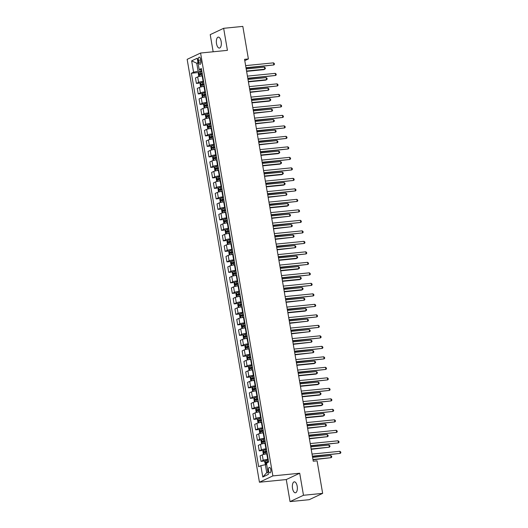 <?xml version="1.0" encoding="UTF-8"?>
<svg xmlns="http://www.w3.org/2000/svg" width="528" height="528" viewBox="0 0 528 528"><rect width="100%" height="100%" fill="white"/><g stroke="black" fill="none" stroke-linecap="round" stroke-linejoin="round"><path stroke-width="0.79" d="M297.185 486.215A5.504 2.449 -95.7 0 0 294.314 481.833A5.504 2.449 -95.7 0 0 292.532 488.407A5.504 2.449 -95.7 0 0 295.403 492.789A5.504 2.449 -95.7 0 0 297.185 486.215M221.166 41.501A5.504 2.449 -95.7 0 0 218.295 37.118A5.504 2.449 -95.7 0 0 216.52 43.692A5.504 2.449 -95.7 0 0 219.384 48.074A5.504 2.449 -95.7 0 0 221.166 41.501M270.818 469.61A2.752 1.228 -95.7 0 0 269.379 467.419A2.752 1.228 -95.7 0 0 268.495 470.705A2.752 1.228 -95.7 0 0 269.927 472.897A2.752 1.228 -95.7 0 0 270.818 469.61M290.044 501.6L303.481 495.277L299.713 473.233L286.275 479.556L290.044 501.6L309.21 499.693L322.648 493.37L317.084 460.825L313.249 461.208L244.556 59.327L248.391 58.945L242.827 26.4L223.654 28.307L210.223 34.63L213.154 51.777M286.275 479.556L259.439 482.222L187.156 59.347L200.587 53.024L272.87 475.906L259.439 482.222M198.383 60.324L198.7 62.172A2.666 1.188 -95.7 0 0 200.092 64.297A2.666 1.188 -95.7 0 0 200.95 61.116L200.633 59.268A2.666 1.188 -95.7 0 0 199.247 57.143A2.666 1.188 -95.7 0 0 198.383 60.324L200.779 60.086M197.993 62.647L196.746 63.235L198.106 71.214L193.585 72.204L191.393 73.234L258.647 466.719L260.845 465.683L265.366 464.693L266.732 472.672L267.98 472.085M193.585 72.204L191.651 60.865L197.241 58.232L199.181 69.571L201.604 69.868M260.845 465.683L262.786 477.022L268.376 474.388L266.435 463.049L268.633 462.02L201.379 68.534L199.181 69.571M303.481 495.277L322.648 493.37M299.713 473.233L272.87 475.906M200.587 53.024L227.423 50.358L223.654 28.307M244.781 60.641L248.391 58.945M198.073 63.103L196.746 63.235L191.651 60.865M201.769 70.844L198.106 71.214M202.633 75.887L202.191 75.933A3.439 0.482 170.3 0 0 197.67 76.923L195.472 77.953L196.403 83.411L200.561 83.002M203.564 81.345L203.122 81.391A3.439 0.482 170.3 0 0 198.601 82.381L196.403 83.411M204.428 86.387L203.986 86.427A3.439 0.482 170.3 0 0 199.465 87.417L197.267 88.453L198.198 93.911L202.356 93.496M205.359 91.846L204.917 91.892A3.439 0.482 170.3 0 0 200.396 92.875L198.198 93.911M206.224 96.881L205.775 96.928A3.439 0.482 170.3 0 0 201.26 97.918L199.063 98.947L199.993 104.412L204.151 103.996M207.154 102.34L206.712 102.386A3.439 0.482 170.3 0 0 202.191 103.376L199.993 104.412M208.019 107.382L207.57 107.428A3.439 0.482 170.3 0 0 203.056 108.418L200.858 109.448L201.788 114.906L205.946 114.497M208.949 112.84L208.507 112.886A3.439 0.482 170.3 0 0 203.986 113.876L201.788 114.906M209.814 117.883L209.365 117.922A3.439 0.482 170.3 0 0 204.844 118.912L202.653 119.948L203.584 125.407L207.742 124.991M210.745 123.341L210.302 123.387A3.439 0.482 170.3 0 0 205.781 124.37L203.584 125.407M211.603 128.377L211.16 128.423A3.439 0.482 170.3 0 0 206.639 129.413L204.442 130.442L205.379 135.907L209.537 135.491M212.54 133.841L212.098 133.881A3.439 0.482 170.3 0 0 207.577 134.871L205.379 135.907M213.398 138.877L212.956 138.923A3.439 0.482 170.3 0 0 208.435 139.913L206.237 140.943L207.174 146.401L211.332 145.992M214.335 144.335L213.886 144.382A3.439 0.482 170.3 0 0 209.372 145.372L207.174 146.401M215.193 149.378L214.751 149.417A3.439 0.482 170.3 0 0 210.23 150.407L208.032 151.444L208.969 156.902L213.127 156.486M216.13 154.836L215.681 154.882A3.439 0.482 170.3 0 0 211.167 155.866L208.969 156.902M216.988 159.872L216.546 159.918A3.439 0.482 170.3 0 0 212.025 160.908L209.827 161.938L210.764 167.402L214.922 166.987M217.925 165.337L217.477 165.376A3.439 0.482 170.3 0 0 212.956 166.366L210.764 167.402M218.783 170.372L218.341 170.419A3.439 0.482 170.3 0 0 213.82 171.409L211.622 172.438L212.553 177.896L216.711 177.487M219.714 175.831L219.272 175.877A3.439 0.482 170.3 0 0 214.751 176.867L212.553 177.896M220.579 180.873L220.136 180.913A3.439 0.482 170.3 0 0 215.615 181.903L213.418 182.939L214.348 188.397L218.506 187.981M221.509 186.331L221.067 186.377A3.439 0.482 170.3 0 0 216.546 187.361L214.348 188.397M222.374 191.367L221.932 191.413A3.439 0.482 170.3 0 0 217.411 192.403L215.213 193.433L216.143 198.898L220.301 198.482M223.304 196.832L222.862 196.871A3.439 0.482 170.3 0 0 218.341 197.861L216.143 198.898M224.169 201.868L223.72 201.914A3.439 0.482 170.3 0 0 219.206 202.904L217.008 203.933L217.939 209.392L222.097 208.982M225.1 207.326L224.657 207.372A3.439 0.482 170.3 0 0 220.136 208.362L217.939 209.392M225.964 212.368L225.515 212.408A3.439 0.482 170.3 0 0 221.001 213.398L218.803 214.434L219.734 219.892L223.892 219.476M226.895 217.826L226.453 217.873A3.439 0.482 170.3 0 0 221.932 218.856L219.734 219.892M227.759 222.862L227.311 222.908A3.439 0.482 170.3 0 0 222.79 223.898L220.598 224.935L221.529 230.393L225.687 229.977M228.69 228.327L228.248 228.367A3.439 0.482 170.3 0 0 223.727 229.357L221.529 230.393M229.548 233.363L229.106 233.409A3.439 0.482 170.3 0 0 224.585 234.399L222.387 235.429L223.324 240.887L227.482 240.478M230.485 238.821L230.043 238.867A3.439 0.482 170.3 0 0 225.522 239.857L223.324 240.887M231.343 243.863L230.901 243.903A3.439 0.482 170.3 0 0 226.38 244.893L224.182 245.929L225.119 251.387L229.277 250.972M232.28 249.322L231.832 249.368A3.439 0.482 170.3 0 0 227.317 250.351L225.119 251.387M233.138 254.357L232.696 254.404A3.439 0.482 170.3 0 0 228.175 255.394L225.977 256.43L226.915 261.888L231.073 261.472M234.076 259.822L233.627 259.862A3.439 0.482 170.3 0 0 229.112 260.852L226.915 261.888M234.934 264.858L234.491 264.904A3.439 0.482 170.3 0 0 229.97 265.894L227.773 266.924L228.71 272.382L232.868 271.973M235.871 270.316L235.422 270.362A3.439 0.482 170.3 0 0 230.901 271.352L228.71 272.382M236.729 275.359L236.287 275.398A3.439 0.482 170.3 0 0 231.766 276.388L229.568 277.424L230.498 282.883L234.656 282.467M237.659 280.817L237.217 280.863A3.439 0.482 170.3 0 0 232.696 281.846L230.498 282.883M238.524 285.853L238.082 285.899A3.439 0.482 170.3 0 0 233.561 286.889L231.363 287.925L232.294 293.383L236.452 292.967M239.455 291.317L239.012 291.357A3.439 0.482 170.3 0 0 234.491 292.347L232.294 293.383M240.319 296.353L239.877 296.399A3.439 0.482 170.3 0 0 235.356 297.389L233.158 298.419L234.089 303.877L238.247 303.468M241.25 301.811L240.808 301.858A3.439 0.482 170.3 0 0 236.287 302.848L234.089 303.877M242.114 306.854L241.666 306.893A3.439 0.482 170.3 0 0 237.151 307.883L234.953 308.92L235.884 314.378L240.042 313.962M243.045 312.312L242.603 312.358A3.439 0.482 170.3 0 0 238.082 313.342L235.884 314.378M243.91 317.348L243.461 317.394A3.439 0.482 170.3 0 0 238.946 318.384L236.749 319.42L237.679 324.878L241.837 324.463M244.84 322.813L244.398 322.852A3.439 0.482 170.3 0 0 239.877 323.842L237.679 324.878M245.705 327.848L245.256 327.895A3.439 0.482 170.3 0 0 240.735 328.885L238.544 329.914L239.474 335.372L243.632 334.963M246.635 333.307L246.193 333.353A3.439 0.482 170.3 0 0 241.672 334.343L239.474 335.372M247.493 338.349L247.051 338.395A3.439 0.482 170.3 0 0 242.53 339.379L240.332 340.415L241.27 345.873L245.428 345.457M248.431 343.807L247.988 343.853A3.439 0.482 170.3 0 0 243.467 344.837L241.27 345.873M249.289 348.843L248.846 348.889A3.439 0.482 170.3 0 0 244.325 349.879L242.128 350.915L243.065 356.374L247.223 355.958M250.226 354.308L249.777 354.347A3.439 0.482 170.3 0 0 245.263 355.337L243.065 356.374M251.084 359.344L250.642 359.39A3.439 0.482 170.3 0 0 246.121 360.38L243.923 361.409L244.86 366.868L249.018 366.458M252.021 364.802L251.572 364.848A3.439 0.482 170.3 0 0 247.058 365.838L244.86 366.868M252.879 369.844L252.437 369.89A3.439 0.482 170.3 0 0 247.916 370.874L245.718 371.91L246.655 377.368L250.813 376.952M253.816 375.302L253.367 375.349A3.439 0.482 170.3 0 0 248.846 376.332L246.655 377.368M254.674 380.345L254.232 380.384A3.439 0.482 170.3 0 0 249.711 381.374L247.513 382.411L248.444 387.869L252.602 387.453M255.605 385.803L255.163 385.843A3.439 0.482 170.3 0 0 250.642 386.833L248.444 387.869M256.469 390.839L256.027 390.885A3.439 0.482 170.3 0 0 251.506 391.875L249.308 392.905L250.239 398.363L254.397 397.954M257.4 396.297L256.958 396.343A3.439 0.482 170.3 0 0 252.437 397.333L250.239 398.363M258.265 401.339L257.822 401.386A3.439 0.482 170.3 0 0 253.301 402.369L251.104 403.405L252.034 408.863L256.192 408.448M259.195 406.798L258.753 406.844A3.439 0.482 170.3 0 0 254.232 407.834L252.034 408.863M260.06 411.84L259.611 411.88A3.439 0.482 170.3 0 0 255.097 412.87L252.899 413.906L253.829 419.364L257.987 418.948M260.99 417.298L260.548 417.338A3.439 0.482 170.3 0 0 256.027 418.328L253.829 419.364M261.855 422.334L261.406 422.38A3.439 0.482 170.3 0 0 256.892 423.37L254.694 424.4L255.625 429.858L259.783 429.449M262.786 427.792L262.343 427.838A3.439 0.482 170.3 0 0 257.822 428.828L255.625 429.858M263.65 432.835L263.201 432.881A3.439 0.482 170.3 0 0 258.68 433.864L256.489 434.9L257.42 440.359L261.578 439.943M264.581 438.293L264.139 438.339A3.439 0.482 170.3 0 0 259.618 439.329L257.42 440.359M265.439 443.335L264.997 443.375A3.439 0.482 170.3 0 0 260.476 444.365L258.278 445.401L259.215 450.859L263.373 450.443M266.376 448.793L265.927 448.833A3.439 0.482 170.3 0 0 261.413 449.823L259.215 450.859M267.234 453.829L266.792 453.875A3.439 0.482 170.3 0 0 262.271 454.865L260.073 455.895L261.01 461.353L265.168 460.944M268.171 459.287L267.722 459.334A3.439 0.482 170.3 0 0 263.208 460.324L261.01 461.353M266.699 464.561L265.366 464.693M191.393 73.234L198.766 72.501M262.786 477.022L266.732 472.672M246.048 68.053L273.834 64.951L245.989 67.723M273.471 62.852L274.303 63.512L274.448 64.35L273.834 64.951L273.471 62.852L245.632 65.624M202.171 73.187L199.505 73.762L199.676 74.771L201.016 74.448L201.287 76.039L202.62 75.794M199.386 76.395L198.713 76.006L198.284 73.484L198.865 72.303L201.901 71.597M246.616 71.366L263.848 69.65L264.752 69.221L264.396 67.122L246.2 68.937M201.016 74.448L202.343 74.197M200.779 74.659L200.607 73.656L202.198 73.346M246.556 71.036L264.752 69.221L265.373 68.62L265.228 67.782L264.396 67.122M247.843 78.553L275.629 75.451L247.784 78.223M275.266 73.352L276.098 74.012L276.243 74.851L275.629 75.451L275.266 73.352L247.427 76.124M249.638 89.054L277.424 85.952L249.579 88.724M277.061 83.853L277.893 84.506L278.038 85.351L277.424 85.952L277.061 83.853L249.223 86.625M251.434 99.554L279.213 96.446L251.374 99.218M278.857 94.347L279.688 95.007L279.833 95.845L279.213 96.446L278.857 94.347L251.018 97.119M203.108 86.539L204.409 86.295M201.181 86.889L200.508 86.506L200.079 83.985L200.66 82.804L203.696 82.091M248.411 81.866L265.643 80.15L266.548 79.721L266.191 77.623L247.995 79.431M203.966 83.688L201.3 84.262L201.472 85.272L204.138 84.698M202.574 85.16L202.402 84.15L203.993 83.84M248.351 81.536L266.548 79.721L267.168 79.121L267.023 78.283L266.191 77.623M204.897 97.033L206.204 96.789M202.976 97.39L202.303 97L201.874 94.486L202.455 93.304L205.491 92.591M250.199 92.36L268.343 90.222L267.986 88.123L249.79 89.932M205.762 94.189L203.095 94.763L203.267 95.766L205.933 95.192M204.369 95.66L204.197 94.651L205.788 94.34M250.147 92.03L268.343 90.222L268.963 89.621L268.818 88.777L267.986 88.123M207.557 104.683L204.89 105.257L205.062 106.267L206.395 105.943L206.672 107.534L207.999 107.29M204.772 107.89L204.098 107.501L203.663 104.98L204.25 103.798L207.28 103.092M251.995 102.861L269.227 101.145L270.138 100.716L269.782 98.617L251.579 100.432M206.395 105.943L207.728 105.692M206.164 106.154L205.993 105.151L207.583 104.841M251.942 102.531L270.138 100.716L270.752 100.115L270.613 99.277L269.782 98.617M253.229 110.048L281.008 106.946L253.169 109.718M280.652 104.848L281.483 105.508L281.629 106.346L281.008 106.946L280.652 104.848L252.813 107.62M208.487 118.034L209.794 117.79M206.567 118.384L205.894 118.001L205.458 115.48L206.026 114.325L209.075 113.586M253.79 113.362L271.933 111.217L271.57 109.118L253.374 110.926M209.352 115.183L206.686 115.757L206.857 116.767L209.524 116.193M207.959 116.655L207.788 115.645L209.378 115.342M253.737 113.032L271.933 111.217L272.547 110.616L272.408 109.778L271.57 109.118M255.017 120.549L282.803 117.447L254.965 120.219M282.447 115.348L283.279 116.002L283.424 116.846L282.803 117.447L282.447 115.348L254.602 118.12M210.283 128.528L211.589 128.284M208.362 128.885L207.689 128.495L207.253 125.981L207.821 124.826L210.87 124.087M255.585 123.856L273.728 121.717L273.365 119.618L255.169 121.427M211.147 125.684L208.481 126.258L208.652 127.261L211.319 126.687M209.755 127.156L209.583 126.146L211.174 125.836M255.532 123.526L273.728 121.717L274.342 121.117L274.197 120.272L273.365 119.618M256.813 131.05L284.599 127.941L256.76 130.713M284.242 125.842L285.074 126.502L285.219 127.34L284.599 127.941L284.242 125.842L256.397 128.614M212.078 139.029L213.385 138.785M210.157 139.385L209.477 138.996L209.048 136.475L209.616 135.326L212.665 134.587M257.38 134.356L275.524 132.211L275.161 130.112L256.964 131.927M212.942 136.178L210.269 136.752L210.448 137.762L213.114 137.188M211.55 137.65L211.378 136.646L212.969 136.336M257.327 134.026L275.524 132.211L276.137 131.611L275.992 130.772L275.161 130.112M258.608 141.544L286.394 138.442L258.555 141.214M286.037 136.343L286.869 137.003L287.014 137.841L286.394 138.442L286.037 136.343L258.192 139.115M213.873 149.53L215.18 149.285M211.952 149.879L211.273 149.497L210.844 146.975L211.424 145.794L214.46 145.081M259.175 144.857L277.319 142.712L276.956 140.613L258.76 142.421M214.731 146.678L212.065 147.253L212.236 148.262L214.909 147.688M213.345 148.15L213.173 147.14L214.757 146.837M259.116 144.527L277.319 142.712L277.933 142.111L277.787 141.273L276.956 140.613M260.403 152.044L288.189 148.942L260.35 151.714M287.833 146.843L288.664 147.497L288.803 148.342L288.189 148.942L287.833 146.843L259.987 149.615M216.526 157.179L213.86 157.753L214.031 158.756L215.371 158.433L215.642 160.03L216.975 159.779M213.748 160.38L213.068 159.991L212.639 157.476L213.22 156.295L216.256 155.582M260.971 155.351L278.203 153.635L279.107 153.212L278.751 151.114L260.555 152.922M215.371 158.433L216.698 158.182M215.14 158.651L214.962 157.641L216.553 157.331M260.911 155.021L279.107 153.212L279.728 152.612L279.583 151.767L278.751 151.114M262.198 162.545L289.984 159.436L262.139 162.208M289.621 157.337L290.459 157.997L290.598 158.836L289.984 159.436L289.621 157.337L261.782 160.109M217.463 170.524L218.77 170.28M215.543 170.881L214.863 170.491L214.434 167.97L215.015 166.789L218.051 166.082M262.766 165.851L279.998 164.135L280.903 163.706L280.546 161.608L262.35 163.423M218.321 167.673L215.655 168.247L215.827 169.257L218.493 168.683M216.929 169.145L216.757 168.142L218.348 167.831M262.706 165.521L280.903 163.706L281.523 163.106L281.378 162.268L280.546 161.608M263.993 173.039L291.779 169.937L263.934 172.709M291.416 167.838L292.248 168.498L292.393 169.336L291.779 169.937L291.416 167.838L263.578 170.61M219.259 181.025L220.565 180.781M217.331 181.375L216.658 180.992L216.229 178.471L216.81 177.289L219.846 176.576M264.561 176.352L281.794 174.636L282.698 174.207L282.341 172.108L264.145 173.923M220.117 178.174L217.45 178.748L217.622 179.758L220.288 179.183M218.724 179.645L218.552 178.636L220.143 178.332M264.502 176.022L282.698 174.207L283.318 173.606L283.173 172.768L282.341 172.108M265.789 183.539L293.575 180.437L265.729 183.209M293.212 178.339L294.043 178.992L294.188 179.837L293.575 180.437L293.212 178.339L265.373 181.111M221.054 191.519L222.354 191.275M219.127 191.875L218.453 191.486L218.024 188.971L218.592 187.816L221.641 187.077M266.356 186.846L283.589 185.13L284.493 184.708L284.137 182.609L265.94 184.417M221.912 188.674L219.245 189.248L219.417 190.252L222.083 189.677M220.519 190.146L220.348 189.136L221.938 188.826M266.297 186.516L284.493 184.708L285.113 184.107L284.968 183.262L284.137 182.609M267.584 194.04L295.37 190.931L267.524 193.703M295.007 188.833L295.838 189.493L295.984 190.331L295.37 190.931L295.007 188.833L267.168 191.605M222.842 202.019L224.149 201.775M220.922 202.376L220.249 201.986L219.82 199.465L220.4 198.284L223.436 197.578M268.145 197.347L286.288 195.202L285.932 193.103L267.736 194.918M223.707 199.168L221.041 199.742L221.212 200.752L223.879 200.178M222.314 200.64L222.143 199.637L223.733 199.327M268.092 197.017L286.288 195.202L286.902 194.601L286.763 193.763L285.932 193.103M269.379 204.534L297.158 201.432L269.32 204.204M296.802 199.333L297.634 199.993L297.779 200.831L297.158 201.432L296.802 199.333L268.963 202.105M225.502 209.669L222.836 210.243L223.007 211.253L224.341 210.929L224.618 212.52L225.944 212.276M222.717 212.87L222.044 212.487L221.608 209.966L222.196 208.784L225.225 208.072M269.94 207.847L287.173 206.131L288.083 205.702L287.727 203.603L269.524 205.418M224.341 210.929L225.674 210.679M224.11 211.141L223.938 210.131L225.529 209.827M269.887 207.517L288.083 205.702L288.697 205.102L288.559 204.263L287.727 203.603M271.174 215.035L298.954 211.933L271.115 214.705M298.597 209.834L299.429 210.487L299.574 211.332L298.954 211.933L298.597 209.834L270.758 212.606M226.433 223.014L227.74 222.77M224.512 223.37L223.839 222.981L223.403 220.466L223.971 219.311L227.02 218.572M271.735 218.341L289.879 216.203L289.516 214.104L271.319 215.912M227.297 220.169L224.631 220.744L224.803 221.747L227.469 221.173M225.905 221.641L225.733 220.631L227.324 220.321M271.682 218.011L289.879 216.203L290.492 215.602L290.354 214.757L289.516 214.104M272.963 225.535L300.749 222.427L272.91 225.199M300.392 220.328L301.224 220.988L301.369 221.826L300.749 222.427L300.392 220.328L272.547 223.1M228.228 233.515L229.535 233.27M226.307 233.871L225.634 233.482L225.199 230.96L225.766 229.812L228.815 229.073M273.53 228.842L291.674 226.697L291.311 224.598L273.115 226.413M229.093 230.663L226.426 231.238L226.598 232.247L229.264 231.673M227.7 232.135L227.528 231.132L229.119 230.822M273.478 228.512L291.674 226.697L292.288 226.096L292.142 225.258L291.311 224.598M274.758 236.029L302.544 232.927L274.705 235.699M302.188 230.828L303.019 231.488L303.164 232.327L302.544 232.927L302.188 230.828L274.342 233.6M230.881 241.164L228.215 241.738L228.393 242.748L229.726 242.425L229.997 244.015L231.33 243.771M228.103 244.365L227.423 243.982L226.994 241.461L227.561 240.306L230.611 239.567M275.326 239.342L293.469 237.197L293.106 235.099L274.91 236.914M229.726 242.425L231.059 242.174M229.495 242.636L229.324 241.626L230.908 241.322M275.266 239.012L293.469 237.197L294.083 236.597L293.938 235.759L293.106 235.099M276.553 246.53L304.339 243.428L276.5 246.2M303.983 241.329L304.814 241.982L304.953 242.827L304.339 243.428L303.983 241.329L276.137 244.101M231.818 254.509L233.125 254.265M229.898 254.866L229.218 254.476L228.789 251.962L229.37 250.78L232.406 250.067M277.121 249.843L295.264 247.698L294.901 245.599L276.705 247.408M232.676 251.665L230.01 252.239L230.182 253.242L232.848 252.668M231.29 253.136L231.112 252.127L232.703 251.816M277.061 249.506L295.264 247.698L295.878 247.097L295.733 246.259L294.901 245.599M278.348 257.03L306.134 253.922L278.296 256.694M305.778 251.823L306.61 252.483L306.748 253.321L306.134 253.922L305.778 251.823L277.933 254.595M233.614 265.01L234.92 264.766M231.693 265.366L231.013 264.977L230.584 262.456L231.165 261.274L234.201 260.568M278.916 260.337L296.149 258.621L297.053 258.192L296.696 256.093L278.5 257.908M234.472 262.159L231.805 262.733L231.977 263.743L234.643 263.168M233.079 263.63L232.907 262.627L234.498 262.317M278.857 260.007L297.053 258.192L297.673 257.591L297.528 256.753L296.696 256.093M280.144 267.524L307.93 264.422L280.084 267.194M307.567 262.324L308.405 262.984L308.543 263.822L307.93 264.422L307.567 262.324L279.728 265.096M235.409 275.51L236.716 275.266M233.488 275.86L232.808 275.477L232.379 272.956L232.96 271.775L235.996 271.062M280.711 270.838L297.944 269.122L298.848 268.693L298.492 266.594L280.295 268.409M236.267 272.659L233.6 273.233L233.772 274.243L236.438 273.669M234.874 274.131L234.703 273.121L236.293 272.818M280.652 270.508L298.848 268.693L299.468 268.092L299.323 267.254L298.492 266.594M281.939 278.025L309.725 274.923L281.879 277.695M309.362 272.824L310.193 273.478L310.339 274.322L309.725 274.923L309.362 272.824L281.523 275.596M237.204 286.004L238.511 285.76M235.277 286.361L234.604 285.971L234.175 283.457L234.755 282.275L237.791 281.563M282.506 281.338L299.739 279.622L300.643 279.193L300.287 277.094L282.091 278.903M238.062 283.16L235.396 283.734L235.567 284.737L238.234 284.17M236.669 284.632L236.498 283.622L238.088 283.312M282.447 281.002L300.643 279.193L301.264 278.593L301.118 277.754L300.287 277.094M283.734 288.526L311.52 285.417L283.675 288.189M311.157 283.318L311.989 283.978L312.134 284.816L311.52 285.417L311.157 283.318L283.318 286.09M239.857 293.654L237.191 294.228L237.362 295.238L238.702 294.914L238.973 296.512L240.299 296.261M237.072 296.861L236.399 296.472L235.97 293.951L236.551 292.769L239.587 292.063M284.302 291.832L301.534 290.116L302.438 289.694L302.082 287.588L283.886 289.403M238.702 294.914L240.029 294.664M238.465 295.126L238.293 294.122L239.884 293.812M284.242 291.502L302.438 289.694L303.059 289.087L302.914 288.248L302.082 287.588M285.529 299.02L313.315 295.918L285.47 298.69M312.952 293.819L313.784 294.479L313.929 295.317L313.315 295.918L312.952 293.819L285.113 296.591M240.788 307.006L242.095 306.761M238.867 307.362L238.194 306.973L237.765 304.451L238.346 303.27L241.382 302.557M286.09 302.333L304.234 300.188L303.877 298.089L285.681 299.904M241.652 304.154L238.986 304.729L239.158 305.738L241.824 305.164M240.26 305.626L240.088 304.616L241.679 304.313M286.037 302.003L304.234 300.188L304.847 299.587L304.709 298.749L303.877 298.089M287.324 309.52L315.104 306.418L287.265 309.19M314.747 304.319L315.579 304.973L315.724 305.818L315.104 306.418L314.747 304.319L286.909 307.091M242.583 317.5L243.89 317.255M240.662 317.856L239.989 317.473L239.554 314.952L240.141 313.771L243.17 313.058M287.885 312.833L305.118 311.117L306.029 310.688L305.672 308.59L287.47 310.398M243.448 314.655L240.781 315.229L240.953 316.232L243.619 315.665M242.055 316.127L241.883 315.117L243.474 314.807M287.833 312.497L306.029 310.688L306.643 310.088L306.504 309.25L305.672 308.59M289.12 320.021L316.899 316.912L289.06 319.684M316.543 314.813L317.374 315.473L317.519 316.312L316.899 316.912L316.543 314.813L288.704 317.585M244.378 328L245.685 327.756M242.458 328.357L241.784 327.967L241.349 325.446L241.916 324.298L244.966 323.558M289.681 323.327L307.824 321.189L307.461 319.084L289.265 320.899M245.243 325.156L242.576 325.723L242.748 326.733L245.414 326.159M243.85 326.621L243.679 325.618L245.269 325.307M289.628 322.997L307.824 321.189L308.438 320.582L308.299 319.744L307.461 319.084M290.908 330.515L318.694 327.413L290.855 330.185M318.338 325.314L319.169 325.974L319.315 326.812L318.694 327.413L318.338 325.314L290.492 328.086M246.173 338.501L247.48 338.257M244.253 338.857L243.58 338.468L243.144 335.947L243.712 334.798L246.761 334.052M291.476 333.828L309.619 331.683L309.256 329.584L291.06 331.399M247.038 335.65L244.372 336.224L244.543 337.234L247.21 336.659M245.645 337.121L245.474 336.112L247.064 335.808M291.423 333.498L309.619 331.683L310.233 331.082L310.088 330.244L309.256 329.584M292.703 341.015L320.489 337.913L292.651 340.685M320.133 335.815L320.965 336.468L321.11 337.313L320.489 337.913L320.133 335.815L292.288 338.587M247.969 348.995L249.275 348.751M246.048 349.351L245.368 348.968L244.939 346.447L245.507 345.292L248.556 344.553M293.271 344.329L311.414 342.184L311.051 340.085L292.855 341.893M248.827 346.15L246.16 346.724L246.338 347.728L249.005 347.16M247.441 347.622L247.269 346.612L248.853 346.302M293.212 343.992L311.414 342.184L312.028 341.583L311.883 340.745L311.051 340.085M294.499 351.516L322.285 348.407L294.446 351.179M321.928 346.309L322.76 346.969L322.898 347.807L322.285 348.407L321.928 346.309L294.083 349.081M249.764 359.495L251.071 359.251M247.843 359.852L247.163 359.462L246.734 356.941L247.315 355.76L250.351 355.054M295.066 354.823L313.21 352.684L312.847 350.579L294.65 352.394M250.622 356.651L247.955 357.218L248.127 358.228L250.793 357.654M249.236 358.116L249.058 357.113L250.648 356.803M295.007 354.493L313.21 352.684L313.823 352.077L313.678 351.239L312.847 350.579M296.294 362.01L324.08 358.908L296.241 361.68M323.723 356.809L324.555 357.469L324.694 358.307L324.08 358.908L323.723 356.809L295.878 359.581M251.559 369.996L252.866 369.752M249.638 370.352L248.959 369.963L248.53 367.442L249.11 366.26L252.146 365.548M296.861 365.323L314.094 363.607L314.998 363.178L314.642 361.079L296.446 362.894M252.417 367.145L249.751 367.719L249.922 368.729L252.589 368.155M251.024 368.617L250.853 367.607L252.443 367.303M296.802 364.993L314.998 363.178L315.619 362.578L315.473 361.739L314.642 361.079M298.089 372.511L325.875 369.409L298.03 372.181M325.512 367.31L326.35 367.963L326.489 368.808L325.875 369.409L325.512 367.31L297.673 370.082M254.212 377.645L251.546 378.22L251.717 379.223L253.057 378.899L253.328 380.497L254.661 380.246M251.434 380.846L250.754 380.464L250.325 377.942L250.906 376.761L253.942 376.048M298.657 375.824L315.889 374.108L316.793 373.679L316.437 371.58L298.241 373.388M253.057 378.899L254.384 378.655M252.82 379.117L252.648 378.107L254.239 377.797M298.597 375.487L316.793 373.679L317.414 373.078L317.269 372.24L316.437 371.58M299.884 383.011L327.67 379.903L299.825 382.681M327.307 377.804L328.139 378.464L328.284 379.302L327.67 379.903L327.307 377.804L299.468 380.576M255.149 390.991L256.45 390.746M253.222 391.347L252.549 390.958L252.12 388.436L252.701 387.255L255.737 386.549M300.452 386.318L317.684 384.602L318.589 384.179L318.232 382.074L300.036 383.889M256.007 388.146L253.341 388.714L253.513 389.723L256.179 389.149M254.615 389.611L254.443 388.608L256.034 388.298M300.392 385.988L318.589 384.179L319.209 383.572L319.064 382.734L318.232 382.074M301.679 393.505L329.465 390.403L301.62 393.175M329.102 388.304L329.934 388.964L330.079 389.803L329.465 390.403L329.102 388.304L301.264 391.076M256.945 401.491L258.245 401.247M255.017 401.848L254.344 401.458L253.915 398.937L254.496 397.756L257.532 397.043M302.247 396.818L319.48 395.102L320.384 394.673L320.027 392.575L301.831 394.39M257.803 398.64L255.136 399.214L255.308 400.224L257.974 399.65M256.41 400.112L256.238 399.102L257.829 398.798M302.188 396.488L320.384 394.673L321.004 394.073L320.859 393.235L320.027 392.575M303.475 404.006L331.261 400.904L303.415 403.676M330.898 398.805L331.729 399.465L331.874 400.303L331.261 400.904L330.898 398.805L303.059 401.577M258.733 411.985L260.04 411.741M256.813 412.342L256.139 411.959L255.71 409.438L256.291 408.256L259.327 407.543M304.036 407.319L321.268 405.603L322.179 405.174L321.823 403.075L303.62 404.884M259.598 409.141L256.931 409.715L257.103 410.718L259.769 410.15M258.205 410.612L258.034 409.603L259.624 409.292M303.983 406.982L322.179 405.174L322.793 404.573L322.654 403.735L321.823 403.075M305.27 414.506L333.049 411.398L305.21 414.176M332.693 409.299L333.524 409.959L333.67 410.797L333.049 411.398L332.693 409.299L304.854 412.071M260.528 422.486L261.835 422.242M258.608 422.842L257.935 422.453L257.499 419.932L258.086 418.75L261.116 418.044M305.831 417.813L323.063 416.097L323.974 415.675L323.618 413.569L305.415 415.384M261.393 419.641L258.727 420.209L258.898 421.219L261.565 420.644M260 421.106L259.829 420.103L261.419 419.793M305.778 417.483L323.974 415.675L324.588 415.074L324.449 414.229L323.618 413.569M307.065 425L334.844 421.898L307.006 424.67M334.488 419.8L335.32 420.46L335.465 421.298L334.844 421.898L334.488 419.8L306.649 422.572M263.188 430.135L260.522 430.709L260.693 431.719L262.027 431.396L262.304 432.986L263.63 432.742M260.403 433.343L259.73 432.953L259.294 430.432L259.862 429.284L262.911 428.538M307.626 428.314L325.769 426.169L325.406 424.07L307.21 425.885M262.027 431.396L263.36 431.145M261.796 431.607L261.624 430.597L263.215 430.294M307.573 427.984L325.769 426.169L326.383 425.568L326.245 424.73L325.406 424.07M308.854 435.501L336.64 432.399L308.801 435.171M336.283 430.3L337.115 430.96L337.26 431.798L336.64 432.399L336.283 430.3L308.438 433.072M264.119 443.48L265.426 443.236M262.198 443.837L261.525 443.454L261.089 440.933L261.657 439.778L264.706 439.039M309.421 438.814L327.565 436.669L327.202 434.57L309.005 436.379M264.983 440.636L262.31 441.21L262.489 442.213L265.155 441.646M263.591 442.108L263.419 441.098L265.01 440.788M309.368 438.478L327.565 436.669L328.178 436.069L328.033 435.23L327.202 434.57M310.649 446.002L338.435 442.9L310.596 445.672M338.078 440.794L338.91 441.454L339.055 442.292L338.435 442.9L338.078 440.794L310.233 443.566M265.914 453.981L267.221 453.737M263.993 454.337L263.314 453.948L262.885 451.427L263.465 450.245L266.501 449.539M311.216 449.308L329.36 447.17L328.997 445.064L310.801 446.879M266.772 451.136L264.106 451.704L264.277 452.714L266.95 452.14M265.386 452.602L265.214 451.598L266.798 451.288M311.157 448.978L329.36 447.17L329.974 446.569L329.828 445.724L328.997 445.064M312.444 456.496L340.23 453.394L312.391 456.166M339.874 451.295L340.705 451.955L340.844 452.793L340.23 453.394L339.874 451.295L312.028 454.067M265.511 464.68L264.68 461.927L265.261 460.746L268.297 460.033M313.012 459.809L331.155 457.664L330.792 455.565L312.596 457.38M268.567 461.63L265.901 462.205L266.072 463.214L266.449 463.102M267.181 463.102L267.003 462.092L268.594 461.789M312.952 459.479L331.155 457.664L331.769 457.063L331.624 456.225L330.792 455.565M203.122 81.391L202.191 75.933M204.917 91.892L203.986 86.427M206.712 102.386L205.775 96.928M208.507 112.886L207.57 107.428M210.302 123.387L209.365 117.922M212.098 133.881L211.16 128.423M213.886 144.382L212.956 138.923M215.681 154.882L214.751 149.417M217.477 165.376L216.546 159.918M219.272 175.877L218.341 170.419M221.067 186.377L220.136 180.913M222.862 196.871L221.932 191.413M224.657 207.372L223.72 201.914M226.453 217.873L225.515 212.408M228.248 228.367L227.311 222.908M230.043 238.867L229.106 233.409M231.832 249.368L230.901 243.903M233.627 259.862L232.696 254.404M235.422 270.362L234.491 264.904M237.217 280.863L236.287 275.398M239.012 291.357L238.082 285.899M240.808 301.858L239.877 296.399M242.603 312.358L241.666 306.893M244.398 322.852L243.461 317.394M246.193 333.353L245.256 327.895M247.988 343.853L247.051 338.395M249.777 354.347L248.846 348.889M251.572 364.848L250.642 359.39M253.367 375.349L252.437 369.89M255.163 385.843L254.232 380.384M256.958 396.343L256.027 390.885M258.753 406.844L257.822 401.386M260.548 417.338L259.611 411.88M262.343 427.838L261.406 422.38M264.139 438.339L263.201 432.881M265.927 448.833L264.997 443.375M267.722 459.334L266.792 453.875M198.601 82.381L197.67 76.923M200.396 92.875L199.465 87.417M202.191 103.376L201.26 97.918M203.986 113.876L203.056 108.418M205.781 124.37L204.844 118.912M207.577 134.871L206.639 129.413M209.372 145.372L208.435 139.913M211.167 155.866L210.23 150.407M212.956 166.366L212.025 160.908M214.751 176.867L213.82 171.409M216.546 187.361L215.615 181.903M218.341 197.861L217.411 192.403M220.136 208.362L219.206 202.904M221.932 218.856L221.001 213.398M223.727 229.357L222.79 223.898M225.522 239.857L224.585 234.399M227.317 250.351L226.38 244.893M229.112 260.852L228.175 255.394M230.901 271.352L229.97 265.894M232.696 281.846L231.766 276.388M234.491 292.347L233.561 286.889M236.287 302.848L235.356 297.389M238.082 313.342L237.151 307.883M239.877 323.842L238.946 318.384M241.672 334.343L240.735 328.885M243.467 344.837L242.53 339.379M245.263 355.337L244.325 349.879M247.058 365.838L246.121 360.38M248.846 376.332L247.916 370.874M250.642 386.833L249.711 381.374M252.437 397.333L251.506 391.875M254.232 407.834L253.301 402.369M256.027 418.328L255.097 412.87M257.822 428.828L256.892 423.37M259.618 439.329L258.68 433.864M261.413 449.823L260.476 444.365M263.208 460.324L262.271 454.865M201.036 61.941L198.7 62.172M198.851 72.336L199.538 76.362M200.567 71.841L200.845 73.438M200.607 73.656L199.505 73.762M200.647 82.83L201.333 86.856M202.811 84.949L203.082 86.539M202.363 82.342L202.633 83.939M202.402 84.15L201.3 84.262M202.442 93.331L203.128 97.357M204.6 95.443L204.877 97.04M204.158 92.842L204.428 94.433M204.197 94.651L203.095 94.763M204.237 103.831L204.923 107.857M205.953 103.336L206.224 104.933M205.993 105.151L204.89 105.257M206.026 114.325L206.719 118.351M208.19 116.444L208.468 118.034M207.748 113.837L208.019 115.434M207.788 115.645L206.686 115.757M207.821 124.826L208.514 128.852M209.986 126.938L210.256 128.535M209.543 124.337L209.814 125.935M209.583 126.146L208.481 126.258M209.616 135.326L210.309 139.352M211.781 137.438L212.051 139.036M211.339 134.831L211.609 136.429M211.378 136.646L210.269 136.752M211.411 145.82L212.098 149.846M213.576 147.939L213.847 149.53M213.134 145.332L213.404 146.929M213.173 147.14L212.065 147.253M213.206 156.321L213.893 160.347M214.922 155.833L215.2 157.43M214.962 157.641L213.86 157.753M215.002 166.822L215.688 170.848M217.166 168.934L217.437 170.531M216.718 166.327L216.995 167.924M216.757 168.142L215.655 168.247M216.797 177.316L217.483 181.342M218.962 179.434L219.232 181.025M218.513 176.827L218.79 178.424M218.552 178.636L217.45 178.748M218.592 187.816L219.278 191.842M220.757 189.928L221.027 191.525M220.308 187.328L220.579 188.925M220.348 189.136L219.245 189.248M220.387 198.317L221.074 202.343M222.545 200.429L222.823 202.026M222.103 197.822L222.374 199.419M222.143 199.637L221.041 199.742M222.182 208.811L222.869 212.837M223.898 208.322L224.169 209.92M223.938 210.131L222.836 210.243M223.971 219.311L224.664 223.337M226.136 221.423L226.413 223.021M225.694 218.823L225.964 220.42M225.733 220.631L224.631 220.744M225.766 229.812L226.459 233.838M227.931 231.924L228.202 233.521M227.489 229.317L227.759 230.914M227.528 231.132L226.426 231.238M227.561 240.306L228.254 244.332M229.284 239.818L229.555 241.415M229.324 241.626L228.215 241.738M229.357 250.807L230.043 254.833M231.521 252.919L231.792 254.516M231.079 250.318L231.35 251.915M231.112 252.127L230.01 252.239M231.152 261.307L231.838 265.333M233.317 263.419L233.587 265.016M232.868 260.812L233.145 262.409M232.907 262.627L231.805 262.733M232.947 271.808L233.633 275.827M235.112 273.92L235.382 275.51M234.663 271.313L234.94 272.91M234.703 273.121L233.6 273.233M234.742 282.302L235.429 286.328M236.907 284.414L237.178 286.011M236.458 281.813L236.735 283.411M236.498 283.622L235.396 283.734M236.537 292.802L237.224 296.828M238.253 292.307L238.524 293.905M238.293 294.122L237.191 294.228M238.333 303.303L239.019 307.322M240.491 305.415L240.768 307.006M240.049 302.808L240.319 304.405M240.088 304.616L238.986 304.729M240.128 313.797L240.814 317.823M242.286 315.909L242.563 317.506M241.844 313.309L242.114 314.906M241.883 315.117L240.781 315.229M241.916 324.298L242.609 328.324M244.081 326.41L244.358 328.007M243.639 323.809L243.91 325.4M243.679 325.618L242.576 325.723M243.712 334.798L244.405 338.818M245.876 336.91L246.147 338.501M245.434 334.303L245.705 335.9M245.474 336.112L244.372 336.224M245.507 345.292L246.193 349.318M247.672 347.404L247.942 349.001M247.229 344.804L247.5 346.401M247.269 346.612L246.16 346.724M247.302 355.793L247.988 359.819M249.467 357.905L249.737 359.502M249.018 355.304L249.295 356.895M249.058 357.113L247.955 357.218M249.097 366.293L249.784 370.313M251.262 368.405L251.533 369.996M250.813 365.798L251.09 367.396M250.853 367.607L249.751 367.719M250.892 376.787L251.579 380.813M252.608 376.299L252.886 377.896M252.648 378.107L251.546 378.22M252.688 387.288L253.374 391.314M254.852 389.4L255.123 390.997M254.404 386.8L254.681 388.39M254.443 388.608L253.341 388.714M254.483 397.789L255.169 401.808M256.648 399.901L256.918 401.491M256.199 397.294L256.469 398.891M256.238 399.102L255.136 399.214M256.278 408.283L256.964 412.309M258.436 410.395L258.713 411.992M257.994 407.794L258.265 409.391M258.034 409.603L256.931 409.715M258.073 418.783L258.76 422.809M260.231 420.895L260.509 422.492M259.789 418.295L260.06 419.885M259.829 420.103L258.727 420.209M259.862 429.284L260.555 433.303M261.584 428.789L261.855 430.386M261.624 430.597L260.522 430.709M261.657 439.778L262.35 443.804M263.822 441.89L264.092 443.487M263.38 439.289L263.65 440.887M263.419 441.098L262.31 441.21M263.452 450.278L264.139 454.304M265.617 452.39L265.888 453.988M265.175 449.79L265.445 451.381M265.214 451.598L264.106 451.704M265.247 460.779L265.907 464.64M266.963 460.284L267.241 461.881M267.003 462.092L265.901 462.205"/></g></svg>
